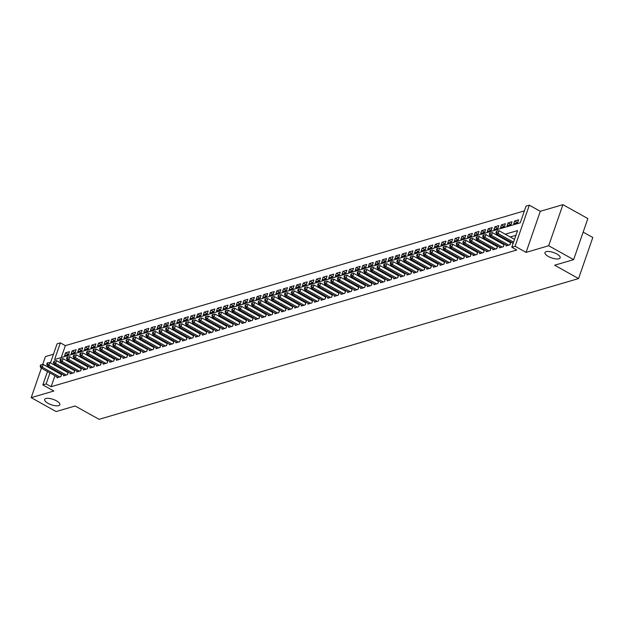 <?xml version="1.0" encoding="UTF-8"?>
<svg xmlns="http://www.w3.org/2000/svg" width="624" height="624" viewBox="0 0 624 624"><rect width="100%" height="100%" fill="white"/><g stroke="black" fill="none" stroke-linecap="round" stroke-linejoin="round"><path stroke-width="0.94" d="M548.348 256.456A8.042 2.855 19.1 0 1 544.97 252.58A8.042 2.855 19.1 0 1 556.803 253.976A8.042 2.855 19.1 0 1 560.173 257.845A8.042 2.855 19.1 0 1 548.348 256.456M48.025 403.322A8.042 2.855 19.1 0 1 44.655 399.454A8.042 2.855 19.1 0 1 56.48 400.842A8.042 2.855 19.1 0 1 59.857 404.719A8.042 2.855 19.1 0 1 48.025 403.322M50.474 362.879L57.073 343.824L60.372 342.857L54.608 359.502L520.252 222.815L526.016 206.162L529.316 205.195L515.096 246.262L511.797 247.237L517.561 230.584L505.261 234.195M540.29 211.31L526.071 252.385L548.691 245.739L573.628 259.646L587.847 218.572L562.91 204.672L540.29 211.31L529.316 205.195M583.159 232.12L592.8 237.494L578.581 278.569L99.068 419.328L75.13 405.982L56.137 411.559L31.2 397.652L53.82 391.014L42.845 384.899L47.471 371.545M53.469 354.221L45.419 356.585L42.65 364.595M524.378 210.889L65.364 345.634L60.372 342.857M548.691 245.739L562.91 204.672M41.41 368.168L31.2 397.652M512.92 243.181L512.944 243.914M506.314 245.115L506.025 245.942L509.987 244.78L510.931 242.073M499.707 247.057L499.426 247.884L503.389 246.722L504.325 244.007M493.1 248.999L492.82 249.818L496.782 248.656L497.718 245.95M486.502 250.934L486.213 251.761L490.175 250.598L491.111 247.884M479.895 252.876L479.606 253.695L483.569 252.533L484.513 249.826M473.288 254.81L473 255.637L476.97 254.475L477.906 251.768M466.682 256.753L466.401 257.579L470.363 256.409L471.299 253.703M460.083 258.687L459.794 259.514L463.757 258.352L464.693 255.645M453.476 260.629L453.188 261.456L457.15 260.294L458.086 257.579M446.87 262.571L446.581 263.39L450.544 262.228L451.487 259.522M440.263 264.506L439.982 265.333L443.945 264.17L444.881 261.456M433.657 266.448L433.376 267.267L437.338 266.105L438.274 263.398M427.058 268.382L426.769 269.209L430.732 268.047L431.668 265.34M420.451 270.325L420.163 271.151L424.125 269.981L425.069 267.275M413.845 272.259L413.556 273.086L417.526 271.924L418.462 269.217M407.238 274.201L406.957 275.028L410.92 273.866L411.856 271.151M400.639 276.143L400.351 276.962L404.313 275.8L405.249 273.094M394.033 278.078L393.744 278.905L397.706 277.742L398.642 275.028M387.426 280.02L387.137 280.839L391.1 279.677L392.044 276.97M380.819 281.954L380.539 282.781L384.501 281.619L385.437 278.912M374.213 283.897L373.932 284.723L377.894 283.553L378.83 280.847M367.614 285.831L367.325 286.658L371.288 285.496L372.224 282.789M361.007 287.773L360.719 288.6L364.681 287.438L365.625 284.723M354.401 289.715L354.12 290.534L358.082 289.372L359.018 286.666M347.794 291.65L347.513 292.477L351.476 291.314L352.412 288.6M341.195 293.592L340.907 294.411L344.869 293.249L345.805 290.542M334.589 295.526L334.3 296.353L338.263 295.191L339.206 292.484M327.982 297.469L327.694 298.295L331.656 297.125L332.6 294.419M321.376 299.403L321.095 300.23L325.057 299.068L325.993 296.361M314.769 301.345L314.488 302.172L318.451 301.01L319.387 298.295M308.17 303.287L307.882 304.106L311.844 302.944L312.78 300.238M301.564 305.222L301.275 306.049L305.237 304.886L306.181 302.172M294.957 307.164L294.676 307.983L298.639 306.821L299.575 304.114M288.35 309.098L288.07 309.925L292.032 308.763L292.968 306.056M281.752 311.041L281.463 311.867L285.425 310.697L286.361 307.991M275.145 312.975L274.856 313.802L278.819 312.64L279.763 309.933M268.538 314.917L268.25 315.744L272.212 314.582L273.156 311.867M261.932 316.859L261.651 317.678L265.613 316.516L266.549 313.81M255.325 318.794L255.044 319.621L259.007 318.458L259.943 315.744M248.726 320.736L248.438 321.555L252.4 320.393L253.336 317.686M242.12 322.67L241.831 323.497L245.794 322.335L246.737 319.628M235.513 324.613L235.232 325.439L239.195 324.269L240.131 321.563M228.907 326.547L228.626 327.374L232.588 326.212L233.524 323.505M222.308 328.489L222.019 329.316L225.982 328.154L226.918 325.439M215.701 330.431L215.413 331.25L219.375 330.088L220.319 327.382M209.095 332.366L208.806 333.193L212.776 332.03L213.712 329.316M202.488 334.308L202.207 335.127L206.17 333.965L207.106 331.258M195.881 336.242L195.601 337.069L199.563 335.907L200.499 333.2M189.283 338.185L188.994 339.011L192.956 337.841L193.892 335.135M182.676 340.127L182.387 340.946L186.35 339.784L187.294 337.077M176.069 342.061L175.789 342.888L179.751 341.726L180.687 339.011M169.463 344.003L169.182 344.822L173.144 343.66L174.08 340.954M162.864 345.938L162.575 346.765L166.538 345.602L167.474 342.888M156.257 347.88L155.969 348.707L159.931 347.537L160.875 344.83M149.651 349.814L149.362 350.641L153.332 349.479L154.268 346.772M143.044 351.757L142.763 352.583L146.726 351.421L147.662 348.707M136.445 353.699L136.157 354.518L140.119 353.356L141.055 350.649M129.839 355.633L129.55 356.46L133.513 355.298L134.449 352.583M123.232 357.575L122.944 358.394L126.906 357.232L127.85 354.526M116.626 359.51L116.345 360.337L120.307 359.174L121.243 356.46M110.019 361.452L109.738 362.279L113.701 361.109L114.637 358.402M103.42 363.386L103.132 364.213L107.094 363.051L108.03 360.344M96.814 365.329L96.525 366.155L100.487 364.993L101.431 362.279M90.207 367.271L89.918 368.09L93.889 366.928L94.825 364.221M83.6 369.205L83.32 370.032L87.282 368.87L88.218 366.155M77.002 371.147L76.713 371.966L80.675 370.804L81.611 368.098M70.395 373.082L70.106 373.909L74.069 372.746L75.005 370.032M63.788 375.024L63.5 375.851L67.462 374.681L68.406 371.974M68.476 354.448L65.543 352.81L69.506 351.647L68.546 354.424L64.584 355.586L65.543 352.81M75.083 352.505L72.15 350.875L76.112 349.705L75.153 352.482L71.191 353.644L72.15 350.875M81.682 350.563L78.757 348.933L82.719 347.771L81.76 350.548L77.797 351.71L78.757 348.933M88.288 348.629L85.363 346.991L89.326 345.829L88.366 348.605L84.404 349.768L85.363 346.991M94.895 346.687L91.962 345.056L95.932 343.894L94.965 346.663L91.003 347.833L91.962 345.056M101.501 344.752L98.569 343.114L102.531 341.952L101.572 344.729L97.609 345.891L98.569 343.114M108.108 342.81L105.175 341.18L109.138 340.018L108.178 342.787L104.216 343.949L105.175 341.18M114.707 340.876L111.782 339.238L115.744 338.075L114.785 340.852L110.822 342.014L111.782 339.238M121.313 338.933L118.388 337.303L122.351 336.133L121.384 338.91L117.421 340.072L118.388 337.303M127.92 336.991L124.987 335.361L128.95 334.199L127.99 336.976L124.028 338.138L124.987 335.361M134.527 335.057L131.594 333.419L135.556 332.257L134.597 335.033L130.634 336.196L131.594 333.419M141.125 333.115L138.2 331.484L142.163 330.322L141.203 333.091L137.241 334.261L138.2 331.484M147.732 331.18L144.807 329.542L148.769 328.38L147.81 331.157L143.84 332.319L144.807 329.542M154.339 329.238L151.406 327.608L155.376 326.446L154.409 329.215L150.446 330.377L151.406 327.608M160.945 327.296L158.012 325.666L161.975 324.503L161.015 327.28L157.053 328.442L158.012 325.666M167.552 325.361L164.619 323.731L168.581 322.561L167.622 325.338L163.66 326.5L164.619 323.731M174.151 323.419L171.226 321.789L175.188 320.627L174.229 323.404L170.266 324.566L171.226 321.789M180.757 321.485L177.832 319.847L181.795 318.685L180.827 321.461L176.865 322.624L177.832 319.847M187.364 319.543L184.431 317.912L188.393 316.75L187.434 319.519L183.472 320.689L184.431 317.912M193.97 317.608L191.038 315.97L195 314.808L194.041 317.585L190.078 318.747L191.038 315.97M200.569 315.666L197.644 314.036L201.607 312.874L200.647 315.643L196.685 316.805L197.644 314.036M207.176 313.724L204.251 312.094L208.213 310.931L207.254 313.708L203.284 314.87L204.251 312.094M213.782 311.789L210.85 310.159L214.82 308.989L213.853 311.766L209.89 312.928L210.85 310.159M220.389 309.847L217.456 308.217L221.419 307.055L220.459 309.832L216.497 310.994L217.456 308.217M226.996 307.913L224.063 306.275L228.025 305.113L227.066 307.889L223.103 309.052L224.063 306.275M233.594 305.971L230.669 304.34L234.632 303.178L233.672 305.947L229.71 307.117L230.669 304.34M240.201 304.036L237.276 302.398L241.238 301.236L240.271 304.013L236.309 305.175L237.276 302.398M246.808 302.094L243.875 300.464L247.837 299.302L246.878 302.071L242.915 303.233L243.875 300.464M253.414 300.152L250.481 298.522L254.444 297.359L253.484 300.136L249.522 301.298L250.481 298.522M260.013 298.217L257.088 296.587L261.05 295.417L260.091 298.194L256.129 299.356L257.088 296.587M266.62 296.275L263.695 294.645L267.657 293.483L266.698 296.26L262.727 297.422L263.695 294.645M273.226 294.341L270.293 292.703L274.256 291.541L273.296 294.317L269.334 295.48L270.293 292.703M279.833 292.399L276.9 290.768L280.862 289.606L279.903 292.375L275.941 293.545L276.9 290.768M286.439 290.464L283.507 288.826L287.469 287.664L286.51 290.441L282.547 291.603L283.507 288.826M293.038 288.522L290.113 286.892L294.076 285.73L293.116 288.499L289.154 289.661L290.113 286.892M299.645 286.58L296.72 284.95L300.682 283.787L299.715 286.564L295.753 287.726L296.72 284.95M306.251 284.645L303.319 283.015L307.281 281.845L306.322 284.622L302.359 285.784L303.319 283.015M312.858 282.703L309.925 281.073L313.888 279.911L312.928 282.688L308.966 283.85L309.925 281.073M319.457 280.769L316.532 279.131L320.494 277.969L319.535 280.745L315.572 281.908L316.532 279.131M326.063 278.827L323.138 277.196L327.101 276.034L326.134 278.803L322.171 279.973L323.138 277.196M332.67 276.892L329.737 275.254L333.7 274.092L332.74 276.869L328.778 278.031L329.737 275.254M339.277 274.95L336.344 273.32L340.306 272.15L339.347 274.927L335.384 276.089L336.344 273.32M345.875 273.008L342.95 271.378L346.913 270.215L345.953 272.992L341.991 274.154L342.95 271.378M352.482 271.073L349.557 269.435L353.519 268.273L352.56 271.05L348.598 272.212L349.557 269.435M359.089 269.131L356.164 267.501L360.126 266.339L359.159 269.116L355.196 270.278L356.164 267.501M365.695 267.197L362.762 265.559L366.725 264.397L365.765 267.173L361.803 268.336L362.762 265.559M372.302 265.255L369.369 263.624L373.331 262.462L372.372 265.231L368.41 266.401L369.369 263.624M378.901 263.32L375.976 261.682L379.938 260.52L378.979 263.297L375.016 264.459L375.976 261.682M385.507 261.378L382.582 259.748L386.545 258.578L385.577 261.355L381.615 262.517L382.582 259.748M392.114 259.436L389.181 257.806L393.143 256.643L392.184 259.42L388.222 260.582L389.181 257.806M398.72 257.501L395.788 255.863L399.75 254.701L398.791 257.478L394.828 258.64L395.788 255.863M405.319 255.559L402.394 253.929L406.357 252.767L405.397 255.544L401.435 256.706L402.394 253.929M411.926 253.625L409.001 251.987L412.963 250.825L412.004 253.601L408.041 254.764L409.001 251.987M418.532 251.683L415.6 250.052L419.57 248.89L418.603 251.659L414.64 252.829L415.6 250.052M425.139 249.748L422.206 248.11L426.169 246.948L425.209 249.725L421.247 250.887L422.206 248.11M431.746 247.806L428.813 246.176L432.775 245.006L431.816 247.783L427.853 248.945L428.813 246.176M438.344 245.864L435.419 244.234L439.382 243.071L438.422 245.848L434.46 247.01L435.419 244.234M444.951 243.929L442.026 242.291L445.988 241.129L445.021 243.906L441.059 245.068L442.026 242.291M451.558 241.987L448.625 240.357L452.587 239.195L451.628 241.972L447.665 243.134L448.625 240.357M458.164 240.053L455.231 238.415L459.194 237.253L458.234 240.029L454.272 241.192L455.231 238.415M464.763 238.111L461.838 236.48L465.8 235.318L464.841 238.087L460.879 239.257L461.838 236.48M471.37 236.176L468.445 234.538L472.407 233.376L471.448 236.153L467.477 237.315L468.445 234.538M477.976 234.234L475.043 232.604L479.014 231.434L478.046 234.211L474.084 235.373L475.043 232.604M484.583 232.292L481.65 230.662L485.612 229.499L484.653 232.276L480.691 233.438L481.65 230.662M491.189 230.357L488.257 228.719L492.219 227.557L491.26 230.334L487.297 231.496L488.257 228.719M497.788 228.415L494.863 226.785L498.826 225.623L497.866 228.392L493.904 229.562L494.863 226.785M504.395 226.481L501.47 224.843L505.432 223.681L504.465 226.457L500.503 227.62L501.47 224.843M511.001 224.539L508.069 222.908L512.031 221.746L511.072 224.515L507.109 225.677L508.069 222.908M517.608 222.604L514.675 220.966L518.638 219.804L517.678 222.581L513.716 223.743L514.675 220.966M65.364 345.634L61.23 357.56M521.594 218.938L520.634 221.715M54.943 375.71L51.137 386.708L516.781 250.013L511.797 247.237M515.923 235.31L510.253 236.972M504.707 238.602L503.646 238.914M498.1 240.544L497.039 240.856M491.501 242.479L490.433 242.791M484.895 244.421L483.826 244.733M478.288 246.355L477.227 246.667M471.682 248.297L470.621 248.609M465.075 250.232L464.014 250.544M458.476 252.174L457.408 252.486M451.87 254.116L450.809 254.428M445.263 256.051L444.202 256.363M438.656 257.993L437.596 258.305M432.058 259.927L430.989 260.239M425.451 261.869L424.382 262.181M418.844 263.804L417.784 264.116M412.238 265.746L411.177 266.058M405.631 267.688L404.57 268M399.032 269.623L397.964 269.935M392.426 271.565L391.365 271.877M385.819 273.499L384.758 273.811M379.213 275.441L378.152 275.753M372.614 277.376L371.545 277.688M366.007 279.318L364.939 279.63M359.401 281.26L358.34 281.572M352.794 283.195L351.733 283.507M346.195 285.137L345.127 285.449M339.589 287.071L338.52 287.383M332.982 289.013L331.921 289.325M326.375 290.948L325.315 291.268M319.769 292.89L318.708 293.202M313.17 294.832L312.101 295.144M306.563 296.767L305.503 297.079M299.957 298.709L298.896 299.021M293.35 300.643L292.289 300.955M286.751 302.585L285.683 302.897M280.145 304.52L279.076 304.84M273.538 306.462L272.477 306.774M266.932 308.404L265.871 308.716M260.325 310.339L259.264 310.651M253.726 312.281L252.658 312.593M247.12 314.215L246.059 314.527M240.513 316.157L239.452 316.469M233.906 318.1L232.846 318.412M227.308 320.034L226.239 320.346M220.701 321.976L219.632 322.288M214.094 323.911L213.034 324.223M207.488 325.853L206.427 326.165M200.881 327.787L199.82 328.099M194.282 329.729L193.214 330.041M187.676 331.672L186.615 331.984M181.069 333.606L180.008 333.918M174.463 335.548L173.402 335.86M167.864 337.483L166.795 337.795M161.257 339.425L160.189 339.737M154.651 341.359L153.59 341.671M148.044 343.301L146.983 343.613M141.437 345.244L140.377 345.556M134.839 347.178L133.77 347.49M128.232 349.12L127.171 349.432M121.625 351.055L120.565 351.367M115.019 352.997L113.958 353.309M108.42 354.931L107.351 355.243M101.813 356.873L100.745 357.185M95.207 358.816L94.146 359.128M88.6 360.75L87.539 361.062M82.001 362.692L80.933 363.004M75.395 364.627L74.326 364.939M68.788 366.569L67.727 366.881M62.182 368.503L61.121 368.815M56.573 370.999L56.316 371.764M57.182 376.958L56.901 377.785L60.863 376.623L61.799 373.916M61.729 373.877L60.668 374.189M68.336 371.935L67.267 372.247M74.942 370.001L73.874 370.313M81.541 368.059L80.48 368.371M88.148 366.116L87.087 366.428M94.754 364.182L93.694 364.494M101.361 362.24L100.292 362.552M107.96 360.305L106.899 360.617M114.566 358.363L113.506 358.675M121.173 356.429L120.112 356.741M127.78 354.487L126.711 354.799M134.386 352.544L133.318 352.856M140.985 350.61L139.924 350.922M147.592 348.668L146.531 348.98M154.198 346.733L153.137 347.045M160.805 344.791L159.736 345.103M167.404 342.849L166.343 343.169M174.01 340.915L172.949 341.227M180.617 338.972L179.556 339.284M187.223 337.038L186.155 337.35M193.83 335.096L192.761 335.408M200.429 333.161L199.368 333.473M207.035 331.219L205.975 331.531M213.642 329.277L212.581 329.597M220.249 327.343L219.18 327.655M226.847 325.4L225.787 325.712M233.454 323.466L232.393 323.778M240.061 321.524L239 321.836M246.667 319.589L245.599 319.901M253.274 317.647L252.205 317.959M259.873 315.705L258.812 316.017M266.479 313.771L265.418 314.083M273.086 311.828L272.017 312.14M279.692 309.894L278.624 310.206M286.291 307.952L285.23 308.264M292.898 306.017L291.837 306.329M299.504 304.075L298.444 304.387M306.111 302.133L305.042 302.445M312.71 300.199L311.649 300.511M319.316 298.256L318.256 298.568M325.923 296.322L324.862 296.634M332.53 294.38L331.461 294.692M339.136 292.445L338.068 292.757M345.735 290.503L344.674 290.815M352.342 288.561L351.281 288.873M358.948 286.627L357.887 286.939M365.555 284.684L364.486 284.996M372.154 282.75L371.093 283.062M378.76 280.808L377.699 281.12M385.367 278.873L384.306 279.185M391.973 276.931L390.905 277.243M398.58 274.989L397.511 275.301M405.179 273.055L404.118 273.367M411.785 271.112L410.725 271.424M418.392 269.178L417.331 269.49M424.999 267.236L423.93 267.548M431.597 265.301L430.537 265.613M438.204 263.359L437.143 263.671M444.811 261.417L443.75 261.729M451.417 259.483L450.349 259.795M458.024 257.54L456.955 257.852M464.623 255.606L463.562 255.918M471.229 253.664L470.168 253.976M477.836 251.729L476.775 252.041M484.442 249.787L483.374 250.099M491.041 247.845L489.98 248.157M497.648 245.911L496.587 246.223M504.254 243.968L503.194 244.28M510.861 242.034L509.792 242.346M526.071 252.385L515.096 246.262M51.137 386.708L46.153 383.924L42.845 384.899M573.628 259.646L554.635 265.216L578.581 278.569M48.844 367.591L49.101 366.834M51.589 368.222L51.324 368.979M49.959 372.934L46.153 383.924M499.723 235.825L498.654 236.137M493.116 237.76L492.055 238.072M486.509 239.702L485.449 240.014M479.903 241.636L478.842 241.948M473.304 243.578L472.235 243.89M466.697 245.513L465.629 245.825M460.091 247.455L459.03 247.767M453.484 249.397L452.423 249.709M446.885 251.332L445.817 251.644M440.279 253.274L439.21 253.586M433.672 255.208L432.611 255.52M427.066 257.15L426.005 257.462M420.459 259.085L419.398 259.397M413.86 261.027L412.792 261.339M407.254 262.969L406.193 263.281M400.647 264.904L399.586 265.216M394.04 266.846L392.98 267.158M387.442 268.78L386.373 269.092M380.835 270.722L379.766 271.034M374.228 272.657L373.168 272.969M367.622 274.599L366.561 274.911M361.015 276.541L359.954 276.853M354.416 278.476L353.348 278.788M347.81 280.418L346.749 280.73M341.203 282.352L340.142 282.664M334.597 284.294L333.536 284.606M327.998 286.229L326.929 286.541M321.391 288.171L320.323 288.483M314.785 290.113L313.724 290.425M308.178 292.048L307.117 292.36M301.571 293.99L300.511 294.302M294.973 295.924L293.904 296.236M288.366 297.866L287.305 298.178M281.759 299.801L280.699 300.113M275.153 301.743L274.092 302.055M268.554 303.685L267.485 303.997M261.947 305.62L260.879 305.932M255.341 307.562L254.28 307.874M248.734 309.496L247.673 309.808M242.128 311.438L241.067 311.75M235.529 313.373L234.46 313.685M228.922 315.315L227.861 315.627M222.316 317.257L221.255 317.569M215.709 319.192L214.648 319.504M209.11 321.134L208.042 321.446M202.504 323.068L201.435 323.38M195.897 325.01L194.836 325.322M189.29 326.945L188.23 327.257M182.684 328.887L181.623 329.199M176.085 330.829L175.016 331.141M169.478 332.764L168.418 333.076M162.872 334.706L161.811 335.018M156.265 336.64L155.204 336.952M149.666 338.582L148.598 338.894M143.06 340.517L141.991 340.837M136.453 342.459L135.392 342.771M129.847 344.401L128.786 344.713M123.248 346.336L122.179 346.648M116.641 348.278L115.573 348.59M110.035 350.212L108.974 350.524M103.428 352.154L102.367 352.466M96.821 354.097L95.761 354.409M90.223 356.031L89.154 356.343M83.616 357.973L82.555 358.285M77.009 359.908L75.949 360.22M70.403 361.85L69.342 362.162M63.804 363.784L62.735 364.096M57.197 365.726L56.129 366.038M60.762 376.654L61.464 374.634L43.313 364.51L42.346 367.286L59.701 376.958M40.849 365.875L41.231 364.767L40.568 364.962L40.186 366.07L40.849 365.875L42.346 367.286L40.7 367.77L58.055 377.45M43.313 364.51L41.231 364.767M40.186 366.07L40.7 367.77M67.369 374.712L68.071 372.692L49.912 362.575L48.953 365.344L66.308 375.024M47.447 363.94L47.837 362.825L47.174 363.02L46.792 364.127L47.447 363.94L48.953 365.344L47.299 365.828L64.662 375.508M49.912 362.575L47.837 362.825M46.792 364.127L47.299 365.828M73.975 372.77L74.677 370.757L56.519 360.633L55.559 363.41L72.914 373.082M54.054 361.998L54.436 360.89L53.391 362.193L54.054 361.998L55.559 363.41L53.906 363.893L71.261 373.565M56.519 360.633L54.436 360.89M53.391 362.193L53.906 363.893M80.582 370.835L81.276 368.815L63.125 358.691L62.166 361.468L79.521 371.147M60.661 360.056L61.043 358.948L60.38 359.143L59.998 360.251L60.661 360.056L62.166 361.468L60.512 361.951L77.867 371.631M63.125 358.691L61.043 358.948M59.998 360.251L60.512 361.951M87.181 368.893L87.883 366.873L69.732 356.756L68.765 359.533L86.128 369.205M67.267 358.121L67.649 357.014L66.986 357.201L66.604 358.316L67.267 358.121L68.765 359.533L67.119 360.017L84.474 369.689M69.732 356.756L67.649 357.014M66.604 358.316L67.119 360.017M93.787 366.959L94.489 364.939L76.331 354.814L75.371 357.591L92.726 367.271M73.866 356.179L74.256 355.072L73.593 355.267L73.211 356.374L73.866 356.179L75.371 357.591L73.718 358.075L91.081 367.754M76.331 354.814L74.256 355.072M73.211 356.374L73.718 358.075M100.394 365.017L101.096 362.996L82.937 352.88L81.978 355.649L99.333 365.329M80.473 354.245L80.855 353.129L80.2 353.324L79.81 354.44L80.473 354.245L81.978 355.649L80.324 356.14L97.679 365.812M82.937 352.88L80.855 353.129M79.81 354.44L80.324 356.14M107 363.082L107.695 361.062L89.544 350.938L88.585 353.714L105.94 363.386M87.079 352.303L87.461 351.195L86.416 352.498L87.079 352.303L88.585 353.714L86.931 354.198L104.286 363.878M89.544 350.938L87.461 351.195M86.416 352.498L86.931 354.198M113.607 361.14L114.301 359.12L96.151 349.003L95.191 351.772L112.546 361.452M93.686 350.368L94.068 349.253L93.405 349.448L93.023 350.555L93.686 350.368L95.191 351.772L93.538 352.256L110.893 361.936M96.151 349.003L94.068 349.253M93.023 350.555L93.538 352.256M120.206 359.198L120.908 357.185L102.749 347.061L101.79 349.838L119.145 359.51M100.285 348.426L100.675 347.318L100.012 347.513L99.629 348.621L100.285 348.426L101.79 349.838L100.144 350.321L117.499 359.993M102.749 347.061L100.675 347.318M99.629 348.621L100.144 350.321M126.812 357.263L127.514 355.243L109.356 345.119L108.397 347.896L125.752 357.575M106.891 346.484L107.281 345.376L106.618 345.571L106.236 346.679L106.891 346.484L108.397 347.896L106.743 348.379L124.106 358.059M109.356 345.119L107.281 345.376M106.236 346.679L106.743 348.379M133.419 355.321L134.121 353.301L115.963 343.184L115.003 345.961L132.358 355.633M113.498 344.549L113.88 343.442L113.225 343.629L112.835 344.744L113.498 344.549L115.003 345.961L113.35 346.445L130.705 356.117M115.963 343.184L113.88 343.442M112.835 344.744L113.35 346.445M140.026 353.387L140.72 351.367L122.569 341.242L121.61 344.019L138.965 353.699M120.104 342.607L120.487 341.5L119.824 341.695L119.441 342.802L120.104 342.607L121.61 344.019L119.956 344.503L137.311 354.182M122.569 341.242L120.487 341.5M119.441 342.802L119.956 344.503M146.624 351.445L147.326 349.424L129.176 339.308L128.209 342.077L145.571 351.757M126.711 340.673L127.093 339.557L126.43 339.752L126.048 340.868L126.711 340.673L128.209 342.077L126.563 342.568L143.918 352.24M129.176 339.308L127.093 339.557M126.048 340.868L126.563 342.568M153.231 349.51L153.933 347.49L135.775 337.366L134.815 340.142L152.17 349.814M133.31 338.731L133.7 337.623L133.037 337.818L132.655 338.926L133.31 338.731L134.815 340.142L133.162 340.626L150.524 350.306M135.775 337.366L133.7 337.623M132.655 338.926L133.162 340.626M159.838 347.568L160.54 345.548L142.381 335.431L141.422 338.2L158.777 347.88M139.916 336.796L140.299 335.681L139.253 336.983L139.916 336.796L141.422 338.2L139.768 338.684L157.123 348.364M142.381 335.431L140.299 335.681M139.253 336.983L139.768 338.684M166.444 345.626L167.138 343.613L148.988 333.489L148.028 336.266L165.383 345.938M146.523 334.854L146.905 333.746L145.86 335.049L146.523 334.854L148.028 336.266L146.375 336.749L163.73 346.421M148.988 333.489L146.905 333.746M145.86 335.049L146.375 336.749M173.051 343.691L173.745 341.671L155.594 331.547L154.627 334.324L171.99 344.003M153.13 332.912L153.512 331.804L152.849 331.999L152.467 333.107L153.13 332.912L154.627 334.324L152.981 334.807L170.336 344.487M155.594 331.547L153.512 331.804M152.467 333.107L152.981 334.807M179.65 341.749L180.352 339.729L162.193 329.612L161.234 332.389L178.589 342.061M159.728 330.977L160.118 329.862L159.455 330.057L159.073 331.172L159.728 330.977L161.234 332.389L159.588 332.873L176.943 342.545M162.193 329.612L160.118 329.862M159.073 331.172L159.588 332.873M186.256 339.815L186.958 337.795L168.8 327.67L167.84 330.447L185.195 340.127M166.335 329.035L166.725 327.928L166.062 328.123L165.68 329.23L166.335 329.035L167.84 330.447L166.187 330.931L183.55 340.61M168.8 327.67L166.725 327.928M165.68 329.23L166.187 330.931M192.863 337.873L193.565 335.852L175.406 325.736L174.447 328.505L191.802 338.185M172.942 327.101L173.324 325.985L172.669 326.18L172.279 327.296L172.942 327.101L174.447 328.505L172.793 328.996L190.148 338.668M175.406 325.736L173.324 325.985M172.279 327.296L172.793 328.996M199.469 335.938L200.164 333.918L182.013 323.794L181.054 326.57L198.409 336.242M179.548 325.159L179.93 324.051L179.267 324.246L178.885 325.354L179.548 325.159L181.054 326.57L179.4 327.054L196.755 336.734M182.013 323.794L179.93 324.051M178.885 325.354L179.4 327.054M206.068 333.996L206.77 331.976L188.62 321.859L187.652 324.628L205.015 334.308M186.155 323.224L186.537 322.109L185.874 322.304L185.492 323.411L186.155 323.224L187.652 324.628L186.007 325.112L203.362 334.792M188.62 321.859L186.537 322.109M185.492 323.411L186.007 325.112M212.675 332.054L213.377 330.041L195.218 319.917L194.259 322.694L211.614 332.366M192.754 321.282L193.144 320.174L192.481 320.362L192.098 321.477L192.754 321.282L194.259 322.694L192.605 323.177L209.968 332.849M195.218 319.917L193.144 320.174M192.098 321.477L192.605 323.177M219.281 330.119L219.983 328.099L201.825 317.975L200.866 320.752L218.221 330.431M199.36 319.34L199.742 318.232L198.697 319.535L199.36 319.34L200.866 320.752L199.212 321.235L216.567 330.915M201.825 317.975L199.742 318.232M198.697 319.535L199.212 321.235M225.888 328.177L226.582 326.157L208.432 316.04L207.472 318.817L224.827 328.489M205.967 317.405L206.349 316.29L205.686 316.485L205.304 317.6L205.967 317.405L207.472 318.817L205.819 319.301L223.174 328.973M208.432 316.04L206.349 316.29M205.304 317.6L205.819 319.301M232.495 326.243L233.189 324.223L215.038 314.098L214.071 316.875L231.434 326.555M212.573 315.463L212.956 314.356L212.293 314.551L211.91 315.658L212.573 315.463L214.071 316.875L212.425 317.359L229.78 327.038M215.038 314.098L212.956 314.356M211.91 315.658L212.425 317.359M239.093 324.301L239.795 322.28L221.637 312.164L220.678 314.933L238.033 324.613M219.172 313.529L219.562 312.413L218.899 312.608L218.517 313.724L219.172 313.529L220.678 314.933L219.032 315.424L236.387 325.096M221.637 312.164L219.562 312.413M218.517 313.724L219.032 315.424M245.7 322.366L246.402 320.346L228.244 310.222L227.284 312.998L244.639 322.67M225.779 311.587L226.169 310.479L225.506 310.674L225.124 311.782L225.779 311.587L227.284 312.998L225.631 313.482L242.993 323.162M228.244 310.222L226.169 310.479M225.124 311.782L225.631 313.482M252.307 320.424L253.001 318.404L234.85 308.287L233.891 311.056L251.246 320.736M232.385 309.644L232.768 308.537L231.722 309.839L232.385 309.644L233.891 311.056L232.237 311.54L249.592 321.22M234.85 308.287L232.768 308.537M231.722 309.839L232.237 311.54M258.913 318.482L259.607 316.469L241.457 306.345L240.497 309.122L257.852 318.794M238.992 307.71L239.374 306.602L238.711 306.79L238.329 307.905L238.992 307.71L240.497 309.122L238.844 309.605L256.199 319.277M241.457 306.345L239.374 306.602M238.329 307.905L238.844 309.605M265.512 316.547L266.214 314.527L248.063 304.403L247.096 307.18L264.459 316.859M245.599 305.768L245.981 304.66L245.318 304.855L244.936 305.963L245.599 305.768L247.096 307.18L245.45 307.663L262.805 317.343M248.063 304.403L245.981 304.66M244.936 305.963L245.45 307.663M272.119 314.605L272.821 312.585L254.662 302.468L253.703 305.245L271.058 314.917M252.197 303.833L252.587 302.718L251.924 302.913L251.542 304.028L252.197 303.833L253.703 305.245L252.049 305.729L269.412 315.401M254.662 302.468L252.587 302.718M251.542 304.028L252.049 305.729M278.725 312.671L279.427 310.651L261.269 300.526L260.309 303.303L277.664 312.983M258.804 301.891L259.186 300.784L258.141 302.086L258.804 301.891L260.309 303.303L258.656 303.787L276.011 313.466M261.269 300.526L259.186 300.784M258.141 302.086L258.656 303.787M285.332 310.729L286.026 308.708L267.875 298.592L266.916 301.361L284.271 311.041M265.411 299.957L265.793 298.841L265.13 299.036L264.748 300.144L265.411 299.957L266.916 301.361L265.262 301.852L282.617 311.524M267.875 298.592L265.793 298.841M264.748 300.144L265.262 301.852M291.931 308.794L292.633 306.774L274.482 296.65L273.515 299.426L290.878 309.098M272.017 298.015L272.399 296.907L271.736 297.102L271.354 298.21L272.017 298.015L273.515 299.426L271.869 299.91L289.224 309.59M274.482 296.65L272.399 296.907M271.354 298.21L271.869 299.91M298.537 306.852L299.239 304.832L281.081 294.707L280.121 297.484L297.476 307.164M278.616 296.072L279.006 294.965L278.343 295.16L277.961 296.267L278.616 296.072L280.121 297.484L278.476 297.968L295.831 307.648M281.081 294.707L279.006 294.965M277.961 296.267L278.476 297.968M305.144 304.91L305.846 302.897L287.687 292.773L286.728 295.55L304.083 305.222M285.223 294.138L285.605 293.03L284.95 293.218L284.567 294.333L285.223 294.138L286.728 295.55L285.074 296.033L302.429 305.705M287.687 292.773L285.605 293.03M284.567 294.333L285.074 296.033M311.75 302.975L312.445 300.955L294.294 290.831L293.335 293.608L310.69 303.287M291.829 292.196L292.211 291.088L291.166 292.391L291.829 292.196L293.335 293.608L291.681 294.091L309.036 303.771M294.294 290.831L292.211 291.088M291.166 292.391L291.681 294.091M318.357 301.033L319.051 299.013L300.901 288.896L299.941 291.673L317.296 301.345M298.436 290.261L298.818 289.146L298.155 289.341L297.773 290.456L298.436 290.261L299.941 291.673L298.288 292.157L315.643 301.829M300.901 288.896L298.818 289.146M297.773 290.456L298.288 292.157M324.956 299.099L325.658 297.079L307.507 286.954L306.54 289.731L323.903 299.411M305.042 288.319L305.425 287.212L304.762 287.407L304.379 288.514L305.042 288.319L306.54 289.731L304.894 290.215L322.249 299.894M307.507 286.954L305.425 287.212M304.379 288.514L304.894 290.215M331.562 297.157L332.264 295.136L314.106 285.02L313.147 287.789L330.502 297.469M311.641 286.385L312.031 285.269L311.368 285.464L310.986 286.572L311.641 286.385L313.147 287.789L311.493 288.28L328.856 297.952M314.106 285.02L312.031 285.269M310.986 286.572L311.493 288.28M338.169 295.214L338.871 293.202L320.713 283.078L319.753 285.854L337.108 295.526M318.248 284.443L318.63 283.335L317.585 284.638L318.248 284.443L319.753 285.854L318.1 286.338L335.455 296.018M320.713 283.078L318.63 283.335M317.585 284.638L318.1 286.338M344.776 293.28L345.47 291.26L327.319 281.135L326.36 283.912L343.715 293.592M324.854 282.5L325.237 281.393L324.574 281.588L324.191 282.695L324.854 282.5L326.36 283.912L324.706 284.396L342.061 294.076M327.319 281.135L325.237 281.393M324.191 282.695L324.706 284.396M351.374 291.338L352.076 289.318L333.926 279.201L332.959 281.978L350.321 291.65M331.461 280.566L331.843 279.458L331.18 279.646L330.798 280.761L331.461 280.566L332.959 281.978L331.313 282.461L348.668 292.133M333.926 279.201L331.843 279.458M330.798 280.761L331.313 282.461M357.981 289.403L358.683 287.383L340.525 277.259L339.565 280.036L356.92 289.715M338.06 278.624L338.45 277.516L337.787 277.711L337.405 278.819L338.06 278.624L339.565 280.036L337.919 280.519L355.274 290.199M340.525 277.259L338.45 277.516M337.405 278.819L337.919 280.519M364.588 287.461L365.29 285.441L347.131 275.324L346.172 278.101L363.527 287.773M344.666 276.689L345.049 275.574L344.393 275.769L344.003 276.884L344.666 276.689L346.172 278.101L344.518 278.585L361.873 288.257M347.131 275.324L345.049 275.574M344.003 276.884L344.518 278.585M371.194 285.527L371.888 283.507L353.738 273.382L352.778 276.159L370.133 285.839M351.273 274.747L351.655 273.64L350.61 274.942L351.273 274.747L352.778 276.159L351.125 276.643L368.48 286.322M353.738 273.382L351.655 273.64M350.61 274.942L351.125 276.643M377.801 283.585L378.495 281.564L360.344 271.448L359.385 274.217L376.74 283.897M357.88 272.813L358.262 271.697L357.599 271.892L357.217 273L357.88 272.813L359.385 274.217L357.731 274.708L375.086 284.38M360.344 271.448L358.262 271.697M357.217 273L357.731 274.708M384.4 281.642L385.102 279.63L366.943 269.506L365.984 272.282L383.339 281.954M364.486 270.871L364.868 269.763L364.205 269.958L363.823 271.066L364.486 270.871L365.984 272.282L364.338 272.766L381.693 282.446M366.943 269.506L364.868 269.763M363.823 271.066L364.338 272.766M391.006 279.708L391.708 277.688L373.55 267.563L372.59 270.34L389.945 280.02M371.085 268.928L371.475 267.821L370.812 268.016L370.43 269.123L371.085 268.928L372.59 270.34L370.937 270.824L388.3 280.504M373.55 267.563L371.475 267.821M370.43 269.123L370.937 270.824M397.613 277.766L398.315 275.746L380.156 265.629L379.197 268.406L396.552 278.078M377.692 266.994L378.074 265.886L377.419 266.074L377.029 267.189L377.692 266.994L379.197 268.406L377.543 268.889L394.898 278.561M380.156 265.629L378.074 265.886M377.029 267.189L377.543 268.889M404.219 275.831L404.914 273.811L386.763 263.687L385.804 266.464L403.159 276.143M384.298 265.052L384.68 263.944L384.017 264.139L383.635 265.247L384.298 265.052L385.804 266.464L384.15 266.947L401.505 276.627M386.763 263.687L384.68 263.944M383.635 265.247L384.15 266.947M410.818 273.889L411.52 271.869L393.37 261.752L392.402 264.529L409.765 274.201M390.905 263.117L391.287 262.002L390.624 262.197L390.242 263.312L390.905 263.117L392.402 264.529L390.757 265.013L408.112 274.685M393.37 261.752L391.287 262.002M390.242 263.312L390.757 265.013M417.425 271.955L418.127 269.935L399.968 259.81L399.009 262.587L416.364 272.259M397.504 261.175L397.894 260.068L397.231 260.263L396.848 261.37L397.504 261.175L399.009 262.587L397.355 263.071L414.718 272.75M399.968 259.81L397.894 260.068M396.848 261.37L397.355 263.071M424.031 270.013L424.733 267.992L406.575 257.876L405.616 260.645L422.971 270.325M404.11 259.241L404.492 258.125L403.447 259.428L404.11 259.241L405.616 260.645L403.962 261.128L421.317 270.808M406.575 257.876L404.492 258.125M403.447 259.428L403.962 261.128M430.638 268.07L431.332 266.058L413.182 255.934L412.222 258.71L429.577 268.382M410.717 257.299L411.099 256.191L410.054 257.494L410.717 257.299L412.222 258.71L410.569 259.194L427.924 268.866M413.182 255.934L411.099 256.191M410.054 257.494L410.569 259.194M437.245 266.136L437.939 264.116L419.788 253.991L418.829 256.768L436.184 266.448M417.323 255.356L417.706 254.249L417.043 254.444L416.66 255.551L417.323 255.356L418.829 256.768L417.175 257.252L434.53 266.932M419.788 253.991L417.706 254.249M416.66 255.551L417.175 257.252M443.843 264.194L444.545 262.174L426.387 252.057L425.428 254.834L442.783 264.506M423.922 253.422L424.312 252.314L423.649 252.502L423.267 253.617L423.922 253.422L425.428 254.834L423.782 255.317L441.137 264.989M426.387 252.057L424.312 252.314M423.267 253.617L423.782 255.317M450.45 262.259L451.152 260.239L432.994 250.115L432.034 252.892L449.389 262.571M430.529 251.48L430.919 250.372L430.256 250.567L429.874 251.675L430.529 251.48L432.034 252.892L430.381 253.375L447.743 263.055M432.994 250.115L430.919 250.372M429.874 251.675L430.381 253.375M457.057 260.317L457.759 258.297L439.6 248.18L438.641 250.949L455.996 260.629M437.135 249.545L437.518 248.43L436.862 248.625L436.472 249.74L437.135 249.545L438.641 250.949L436.987 251.441L454.342 261.113M439.6 248.18L437.518 248.43M436.472 249.74L436.987 251.441M463.663 258.383L464.357 256.363L446.207 246.238L445.247 249.015L462.602 258.687M443.742 247.603L444.124 246.496L443.461 246.691L443.079 247.798L443.742 247.603L445.247 249.015L443.594 249.499L460.949 259.178M446.207 246.238L444.124 246.496M443.079 247.798L443.594 249.499M470.262 256.441L470.964 254.42L452.813 244.304L451.846 247.073L469.209 256.753M450.349 245.669L450.731 244.553L450.068 244.748L449.686 245.856L450.349 245.669L451.846 247.073L450.2 247.556L467.555 257.236M452.813 244.304L450.731 244.553M449.686 245.856L450.2 247.556M476.869 254.498L477.571 252.486L459.412 242.362L458.453 245.138L475.808 254.81M456.947 243.727L457.337 242.619L456.674 242.814L456.292 243.922L456.947 243.727L458.453 245.138L456.799 245.622L474.162 255.294M459.412 242.362L457.337 242.619M456.292 243.922L456.799 245.622M483.475 252.564L484.177 250.544L466.019 240.419L465.059 243.196L482.414 252.876M463.554 241.784L463.936 240.677L462.891 241.979L463.554 241.784L465.059 243.196L463.406 243.68L480.761 253.36M466.019 240.419L463.936 240.677M462.891 241.979L463.406 243.68M490.082 250.622L490.776 248.602L472.625 238.485L471.666 241.262L489.021 250.934M470.161 239.85L470.543 238.742L469.888 238.93L469.498 240.045L470.161 239.85L471.666 241.262L470.012 241.745L487.367 251.417M472.625 238.485L470.543 238.742M469.498 240.045L470.012 241.745M496.688 248.687L497.383 246.667L479.232 236.543L478.265 239.32L495.628 248.999M476.767 237.908L477.149 236.8L476.486 236.995L476.104 238.103L476.767 237.908L478.265 239.32L476.619 239.803L493.974 249.483M479.232 236.543L477.149 236.8M476.104 238.103L476.619 239.803M503.287 246.745L503.989 244.725L485.831 234.608L484.871 237.377L502.226 247.057M483.366 235.973L483.756 234.858L483.093 235.053L482.711 236.168L483.366 235.973L484.871 237.377L483.226 237.869L500.581 247.541M485.831 234.608L483.756 234.858M482.711 236.168L483.226 237.869M509.894 244.811L510.596 242.791L492.437 232.666L491.478 235.443L508.833 245.115M489.973 234.031L490.363 232.924L489.7 233.119L489.317 234.226L489.973 234.031L491.478 235.443L489.824 235.927L507.187 245.606M492.437 232.666L490.363 232.924M489.317 234.226L489.824 235.927M514.519 239.359L499.044 230.732L498.085 233.501L513.56 242.135M496.579 232.097L496.961 230.981L495.916 232.284L496.579 232.097L498.085 233.501L496.431 233.984L513.154 243.313M499.044 230.732L496.961 230.981M495.916 232.284L496.431 233.984"/></g></svg>
